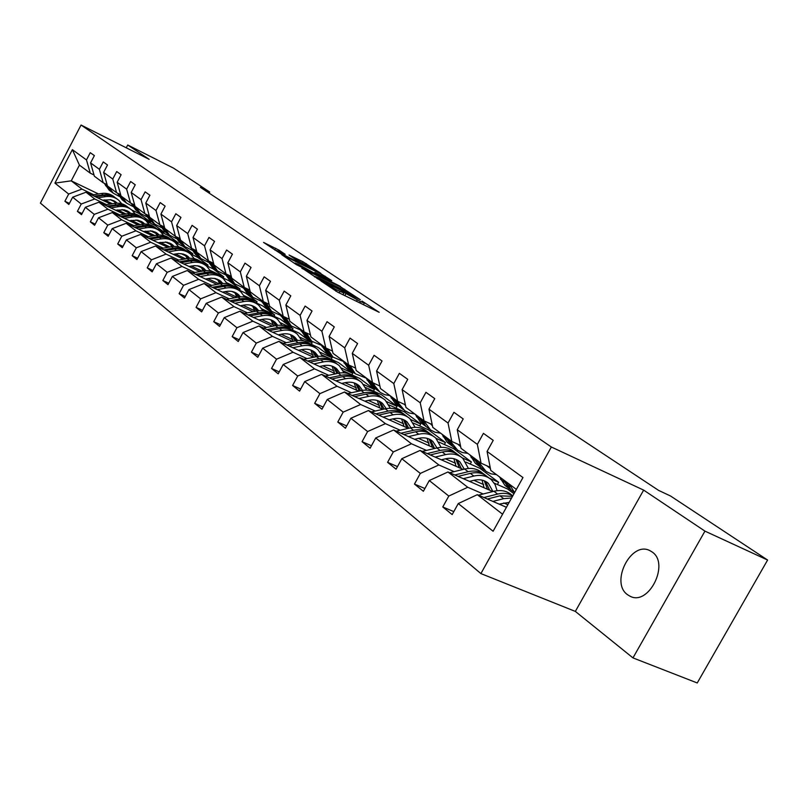 <?xml version="1.0" encoding="UTF-8"?>
<svg xmlns="http://www.w3.org/2000/svg" width="808" height="808" viewBox="0 0 808 808"><rect width="100%" height="100%" fill="white"/><g stroke="black" fill="none" stroke-linecap="round" stroke-linejoin="round"><path stroke-width="1.21" d="M320.917 280.942L337.835 292.244L379.174 312.302L361.984 301.061L364.368 303.03L360.509 301.596L341.612 291.082L343.895 293.001L336.562 289.88L320.917 280.942M627.594 594.749L629.866 596.132C648.693 606.677 670.276 563.247 651.874 551.813L649.935 550.672C631.159 540.411 609.777 582.659 627.594 594.749M279.002 250.127L263.58 242.43L280.972 253.823L320.867 273.356L303.111 261.832L289.042 255.005L295.274 259.216L314.686 269.791L311.434 268.539L286.002 255.995L276.275 250.409L285.184 254.318L279.002 250.127L278.457 251.147M149.157 159.338L127.715 145.006L173.468 168.104L209.716 192.021L200.414 187.335L658.621 490.406L670.539 496.001L767.6 560.035L704.95 531.129L643.643 490.113L551.359 447.006L81.052 125.038L149.157 159.338M302.01 268.034L319.493 279.851L360.368 299.748L341.249 287.315L301.849 268.337M296.385 264.64L281.78 254.732L321.796 274.316L331.724 280.608L314.857 272.437L318.099 275.003L340.501 286.456L296.385 264.64M127.715 145.006L126.25 147.803M643.643 490.113L575.336 611.414L632.967 657.894L704.95 531.129M632.967 657.894L697.243 682.962L767.6 560.035M94.021 175.003L90.274 173.165L79.437 165.125L72.367 149.652L86.476 159.923L90.264 152.672L94.374 155.601L90.567 162.893L99.384 169.316L103.242 161.933L107.504 164.983L103.626 172.397L112.767 179.053L116.706 171.548L121.119 174.7L117.16 182.244L126.644 189.153L130.654 181.507L135.239 184.779L131.199 192.466L141.047 199.627L145.137 191.849L149.904 195.243L145.773 203.071L156.005 210.514L160.186 202.586L165.125 206.121L160.913 214.09L171.538 221.826L175.811 213.746L180.952 217.413L176.649 225.543L187.708 233.583L192.072 225.351L197.415 229.169L193.021 237.451L204.525 245.824L208.989 237.431L214.554 241.41L210.07 249.854L222.048 258.58L226.614 250.015L232.421 254.156L227.826 262.782L240.319 271.872L244.986 263.135L251.046 267.458L246.349 276.255L259.388 285.749L264.166 276.821L270.488 281.336L265.67 290.325L279.295 300.243L284.194 291.122L290.799 295.839L285.87 305.02L300.111 315.383L305.131 306.07L312.05 311.009L306.989 320.392L321.897 331.24L327.048 321.715L334.29 326.886L329.098 336.481L344.723 347.844L350.005 338.108L357.591 343.531L352.268 353.338L368.66 365.267L374.084 355.298L382.053 360.984L376.579 371.034L393.799 383.558L399.364 373.346L407.737 379.326L402.121 389.618L420.221 402.788L425.947 392.324L434.755 398.617L428.977 409.161L448.036 423.028L453.934 412.302L463.216 418.938L457.257 429.745L477.346 444.36L483.426 433.361L493.223 440.36L487.083 451.45L522.958 477.548L493.112 531.25L458.257 503.566L452.167 514.575L442.774 506.969L448.804 496.051L429.28 480.548L423.372 491.274L414.464 484.073L420.322 473.417L401.798 458.712L396.061 469.175L387.598 462.338L393.294 451.945L375.7 437.976L370.114 448.188L362.075 441.683L367.61 431.543L350.874 418.251L345.44 428.23L337.794 422.039L343.178 412.131L327.24 399.475L321.958 409.232L314.666 403.323L319.907 393.647L304.717 381.578L299.566 391.112L292.607 385.477L297.718 376.013L283.214 364.499L278.194 373.821L271.549 368.448L276.538 359.186L262.681 348.177L257.772 357.308L251.419 352.167L256.288 343.107L243.036 332.573L238.249 341.511L232.169 336.593L236.926 327.715L224.24 317.635L219.564 326.392L213.736 321.675L218.382 312.989L206.222 303.323L201.657 311.898L196.071 307.383L200.606 298.859L188.941 289.597L184.477 298L179.124 293.668L183.557 285.315L172.367 276.427L167.993 284.669L162.852 280.507L167.185 272.316L156.439 263.772L152.156 271.852L147.218 267.852L151.46 259.822L141.117 251.601L136.936 259.54L132.179 255.692L136.34 247.803L126.391 239.895L122.291 247.692L117.705 243.986L121.786 236.239L112.201 228.634L108.181 236.279L103.778 232.714L107.767 225.109L98.536 217.776L94.597 225.281L90.345 221.847L94.263 214.373L85.355 207.303L81.497 214.686L77.396 211.373L81.234 204.03L72.649 197.203L68.852 204.464L64.903 201.263L68.67 194.041L54.924 183.123L72.367 149.652M90.274 173.165L86.476 159.923M551.359 447.006L480.901 573.589L40.4 203.101L81.052 125.038M106.575 204.656L94.718 198.97L85.991 192.223L110.534 204.02M122.018 209.535L128.321 212.565M146.763 221.422L154.803 225.291L164.125 232.26L163.62 233.209M117.564 209.928L125.967 213.958M156.762 228.725L164.125 232.26M85.991 192.223L72.649 197.203M94.718 198.97L81.234 204.03M107.09 184.658L103.202 182.77L94.364 176.205L90.567 162.893M103.202 182.77L99.384 169.316M119.968 214.948L107.959 209.201L98.909 202.212L124.078 214.272M135.936 219.948L141.945 222.826M160.762 231.846L168.599 235.603L178.245 242.814L177.72 243.814M131.249 220.342L140.087 224.563M170.751 239.229L178.245 242.814M98.909 202.212L85.355 207.303M107.959 209.201L94.263 214.373M120.634 194.667L116.605 192.708L107.444 185.911L103.626 172.397M116.605 192.708L112.767 179.053M133.855 225.604L121.675 219.806L112.302 212.554L138.128 224.897M150.379 230.745L156.065 233.462M175.215 242.612L182.881 246.278L192.88 253.752L192.324 254.793M145.44 231.128L154.742 235.562M185.274 250.127L192.88 253.752M112.302 212.554L98.536 217.776M121.675 219.806L107.767 225.109M134.684 205.05L130.502 203.02L121.008 195.98L117.16 182.244M130.502 203.02L126.644 189.153M148.258 236.673L135.916 230.815L126.189 223.291L152.702 235.916M165.377 241.956L170.71 244.491M190.092 253.722L197.677 257.338L208.04 265.085L207.464 266.165M160.166 242.329L169.953 246.985M194.112 258.469L194.97 258.873M200.414 261.459L208.04 265.085M126.189 223.291L112.201 228.634M135.916 230.815L121.786 236.239M149.268 215.827L144.915 213.726L135.067 206.414L131.199 192.466M144.915 213.726L141.047 199.627M163.206 248.157L150.702 242.238L140.592 234.431L167.832 247.349M180.982 253.601L185.901 255.934M205.323 265.155L213.019 268.801L223.776 276.841L223.17 277.972M175.447 253.954L185.769 258.843M210.09 270.367L212.787 271.639M215.675 273.003L223.776 276.841M140.592 234.431L126.391 239.895M150.702 242.238L136.34 247.803M164.408 227.008L159.893 224.836L149.652 217.241L145.773 203.071M159.893 224.836L156.005 210.514M178.74 260.095L166.064 254.106L155.56 245.996L183.557 259.237M197.233 265.701L201.677 267.812M221.079 276.993L228.937 280.709L240.097 289.052L239.471 290.234M191.344 266.034L202.212 271.165M226.684 282.719L240.097 289.052M155.56 245.996L141.117 251.601M166.064 254.106L151.46 259.822M180.154 238.643L175.447 236.38L164.812 228.482L160.913 214.09M175.447 236.38L171.538 221.826M194.879 272.498L182.032 266.458L171.114 258.015L199.909 271.589M214.16 278.305L218.069 280.144M237.623 289.355L245.47 293.062L257.065 301.727L256.399 302.96M207.868 278.598L219.332 283.982M243.945 295.556L257.065 301.727M171.114 258.015L156.439 263.772M182.032 266.458L167.185 272.316M196.516 250.733L191.617 248.379L180.558 240.178L176.649 225.543M191.617 248.379L187.708 233.583M211.686 285.406L198.657 279.305L187.294 270.518L216.928 284.426M231.825 291.425L235.108 292.971M254.651 302.142L262.64 305.889L274.69 314.898L273.993 316.201M225.058 291.668L237.067 297.283M261.903 308.909L274.69 314.898M187.294 270.518L172.367 276.427M198.657 279.305L183.557 285.315M213.554 263.307L208.454 260.873L196.94 252.328L193.021 237.451M208.454 260.873L204.525 245.824M229.179 298.839L215.968 292.678L204.131 283.527L234.653 297.809M250.308 305.121L252.843 306.303M272.377 315.443L280.487 319.241L293.031 328.614L292.294 329.967M242.976 305.272L254.904 310.838M280.588 322.806L293.031 328.614M204.131 283.527L188.941 289.597M215.968 292.678L200.606 298.859M231.31 276.417L225.988 273.882L213.999 264.984L210.07 249.854M225.988 273.882L222.048 258.58M247.41 312.848L234.007 306.626L221.665 297.091L253.136 311.736M269.71 319.453L271.306 320.2M281.861 325.109L282.75 325.523M290.769 329.26L299.061 333.118L312.12 342.885L311.353 344.309M261.641 319.453L273.488 324.947M300.061 337.289L312.12 342.885M221.665 297.091L206.222 303.323M234.007 306.626L218.382 312.989M249.823 290.082L244.258 287.446L231.755 278.174L227.826 262.782M244.258 287.446L240.319 271.872M266.418 327.452L252.833 321.18L239.956 311.221L272.417 326.26M301.465 339.724L303.98 340.895M310.141 343.754L318.402 347.581L332.017 357.752L331.199 359.247M281.134 334.249L292.87 339.663M320.372 352.369L332.017 357.752M239.956 311.221L224.24 317.635M252.833 321.18L236.926 327.715M269.135 304.333L263.327 301.596L250.278 291.92L246.349 276.255M263.327 301.596L259.388 285.749M286.274 342.703L272.488 336.37L259.035 325.967L292.557 341.43M321.907 354.964L326.856 357.247M329.704 358.56L338.562 362.651L352.763 373.256L351.904 374.841M301.475 349.692L313.09 355.025M341.552 368.105L352.763 373.256M259.035 325.967L243.036 332.573M272.488 336.37L256.288 343.107M289.315 319.231L283.234 316.372L269.609 306.262L265.67 290.325M283.234 316.372L279.295 300.243M307.01 358.631L293.031 352.248L278.972 341.38L313.605 357.267M343.269 370.872L359.6 378.366L374.407 389.446L373.508 391.112M322.756 365.832L334.199 371.064M363.661 384.527L374.407 389.446M278.972 341.38L262.681 348.177M293.031 352.248L276.538 359.186M310.413 334.795L304.04 331.815L289.799 321.251L285.87 305.02M304.04 331.815L300.111 315.383M328.704 375.306L314.524 368.862L299.819 357.489L335.633 373.831M365.59 387.497L381.558 394.779L397.031 406.353L396.071 408.111M345.016 382.709L356.288 387.83M386.759 401.677L397.031 406.353M299.819 357.489L283.214 364.499M314.524 368.862L297.718 376.013M332.492 351.076L325.816 347.975L310.918 336.916L306.989 320.392M325.816 347.975L321.897 331.24M351.43 392.759L337.037 386.254L321.624 374.346L358.712 391.163M388.941 404.879L404.495 411.929L420.695 424.038L419.675 425.897M368.327 400.394L379.386 405.384M410.878 419.604L420.695 424.038M321.624 374.346L304.717 381.578M337.037 386.254L319.907 393.647M355.631 368.135L348.622 364.903L333.007 353.318L329.098 336.481M348.622 364.903L344.723 347.844M375.235 411.05L360.641 404.505L344.481 392.011L382.911 409.333M413.403 423.069L428.503 429.876L445.461 442.552L444.37 444.521M392.789 418.918L403.596 423.776M436.078 438.34L445.461 442.552M344.481 392.011L327.24 399.475M360.641 404.505L343.178 412.131M379.901 386.032L372.538 382.649L356.166 370.498L352.268 353.338M372.538 382.649L368.66 365.267M400.223 430.25L385.416 423.655L368.448 410.535L408.323 428.381M439.057 442.138L453.642 448.662L471.407 461.954L470.256 464.034M418.463 438.37L428.987 443.057M462.317 457.894L471.407 461.954M368.448 410.535L350.874 418.251M385.416 423.655L367.61 431.543M405.384 404.818L397.637 401.283L380.447 388.517L376.579 371.034M397.637 401.283L393.799 383.558M426.483 450.42L411.454 443.774L393.617 429.987L435.027 448.389M465.974 462.136L479.992 468.367L498.647 482.305L497.415 484.527M445.461 458.803L455.651 463.307M489.375 478.205L498.647 482.305M393.617 429.987L375.7 437.976M411.454 443.774L393.294 451.945M432.189 424.564L424.028 420.857L405.949 407.444L402.121 389.618M424.028 420.857L420.221 402.788M454.106 471.63L438.855 464.954L420.079 450.44L463.146 469.428M494.244 483.134L507.656 489.042L513.959 493.749M473.872 480.295L483.679 484.598M420.079 450.44L401.798 458.712M438.855 464.954L420.322 473.417M460.409 445.339L451.793 441.471L432.765 427.351L428.977 409.161M451.793 441.471L448.036 423.028M483.194 493.981L467.731 487.264L447.945 471.973L492.779 491.567M503.818 502.94L507.868 504.697M447.945 471.973L429.28 480.548M467.731 487.264L448.804 496.051M490.153 467.246L481.053 463.176L461.004 448.299L457.257 429.745M481.053 463.176L477.346 444.36M502.586 514.211L477.316 494.678L506.434 507.283M477.316 494.678L458.257 503.566M575.336 611.414L480.901 573.589M209.141 193.112L209.716 192.021M79.437 165.125L71.245 180.83L81.951 189.092L93.647 194.728M139.461 212.726L139.047 213.514L131.795 210.009M114.534 201.687L110.332 199.667M98.485 193.96L71.245 180.83L54.924 183.123M516.373 489.396L490.759 470.387L487.083 451.45M104.363 199.879L112.352 203.727M126.836 210.686L128.836 213.504M143.228 218.564L150.48 222.059L149.995 222.978M139.047 213.514L150.48 222.059M81.951 189.092L68.67 194.041M453.803 511.626L442.774 506.969M424.897 488.517L414.464 484.073M397.475 466.59L387.598 462.338M371.448 445.753L362.075 441.683M346.693 425.937L337.794 422.039M323.129 407.06L314.666 403.323M300.667 389.062L292.607 385.477M279.235 371.882L271.549 368.448M258.762 355.469L251.419 352.167M239.188 339.764L232.169 336.593M220.453 324.725L213.736 321.675M202.495 310.322L196.071 307.383M185.274 296.496L179.124 293.668M168.761 283.234L162.852 280.507M152.884 270.488L147.218 267.852M137.623 258.227L132.179 255.692M122.947 246.43L117.705 243.986M108.817 235.078L103.778 232.714M95.203 224.129L90.345 221.847M82.073 213.575L77.396 211.373M69.407 203.394L64.903 201.263M317.685 278.457L355.783 297.213L342.531 289.557L318.847 277.932L314.797 276.407L317.504 278.8M298.404 264.337L295.011 263.044L304.99 268.781L315.373 273.75L298.404 264.337M499.152 504.131L509.151 502.384M492.85 501.404L503.667 498.647L511.585 498.011M478.467 495.173L493.941 491.274C500.99 489.638 506.879 490.86 511.605 494.92L512.807 495.819M487.355 499.021L499.95 495.829L512.524 496.324M512.797 495.839C508.404 493.274 503.344 492.678 497.617 494.062L483.911 497.536M499.465 476.851L504.919 485.386L507.313 487.174M509.252 484.113L514.605 492.587M503.162 479.588L508.616 488.143L511.02 489.941M513.373 491.688L510.969 489.901L505.515 481.336M469.478 481.386L473.831 480.305C479.639 478.982 484.487 480.013 488.396 483.386L492.951 491.527M463.257 478.669L473.872 476.053C480.831 474.478 486.658 475.7 491.355 479.73L495.082 484.568L497.092 490.698M449.652 472.72L464.651 469.054C471.569 467.509 477.366 468.741 482.043 472.751L483.234 473.639M482.053 480.124L484.073 487.769M458.065 476.397L470.347 473.377C477.296 471.811 483.113 473.044 487.8 477.063L489.022 477.983M489.638 490.193L485.578 481.427M485.517 475.346C480.841 471.357 475.043 470.145 468.135 471.7L454.793 474.973M484.285 480.821L487.507 489.264M441.309 459.803L445.582 458.772C451.278 457.52 456.066 458.56 459.934 461.893L464.277 469.145M435.179 457.096L445.592 454.601C452.43 453.106 458.166 454.349 462.812 458.328L468.408 468.448M422.281 451.409L436.835 447.955C443.632 446.481 449.339 447.733 453.965 451.692L455.015 452.47M453.904 458.702L456.055 466.297M430.26 454.924L442.249 452.066C449.066 450.581 454.803 451.824 459.439 455.793L460.51 456.591M461.328 468.62L457.217 459.984M457.227 454.126C452.601 450.218 446.915 448.995 440.148 450.47L427.159 453.561M455.995 459.399L459.298 467.731M469.983 454.965L475.397 463.358L477.77 465.125M479.265 461.853L480.366 464.307L486.103 471.428L490.961 473.831L496.516 474.66M486.769 465.731L490.406 468.559M473.498 457.57L478.912 465.984L481.285 467.751M483.517 469.418L481.144 467.65L475.72 459.227M487.042 466.034L489.901 467.135M441.996 434.199L447.369 442.451L449.713 444.198M450.814 440.744L451.904 443.148L457.591 450.157L462.388 452.541L467.852 453.389M457.873 444.208L460.681 446.693M445.329 436.674L450.712 444.945L453.056 446.693M455.177 448.268L452.834 446.521L447.44 438.239M458.55 444.935L460.489 445.784M414.544 439.289L418.736 438.31C424.331 437.108 429.048 438.158 432.866 441.451L436.987 447.925M408.505 436.603L418.726 434.219C425.442 432.795 431.088 434.048 435.684 437.976L441.118 447.349M396.253 431.159L410.393 427.897C417.069 426.503 422.695 427.755 427.26 431.664L428.169 432.341M427.129 438.35L429.401 445.885M403.828 434.522L415.544 431.805C422.241 430.391 427.886 431.644 432.462 435.562L433.401 436.269M434.401 448.107L430.26 439.603M430.331 433.946C425.755 430.109 420.16 428.886 413.544 430.29L400.889 433.219M429.099 439.037L432.472 447.258M415.383 414.454L420.726 422.564L423.038 424.291M423.766 420.675L430.492 429.937L435.219 432.3L440.613 433.169M430.452 423.776L432.442 425.776M418.554 416.797L423.897 424.937L426.22 426.664M431.836 424.402L430.593 423.937M428.23 428.169L425.917 426.442L420.564 418.291M431.462 424.887L432.351 425.321M389.072 419.766L393.193 418.827C398.687 417.696 403.323 418.746 407.111 421.988L410.989 427.775M383.113 417.1L393.153 414.827C399.748 413.474 405.313 414.726 409.858 418.605L415.12 427.321M371.478 411.888L385.224 408.808C391.779 407.474 397.314 408.737 401.839 412.595L402.626 413.181M401.637 418.968L404.01 426.452M378.679 415.11L390.133 412.534C396.708 411.181 402.263 412.444 406.798 416.312L407.606 416.918M408.707 428.291L404.596 420.2M404.717 414.736C400.202 410.969 394.708 409.757 388.224 411.08L375.882 413.868M403.495 419.655L406.929 427.755M390.062 395.657L395.354 403.636L397.637 405.343M397.97 401.435L399.132 403.899L404.707 410.696L409.373 413.039L414.676 413.918M404.404 404.364L405.576 405.697M393.082 397.889L398.374 405.899L400.667 407.606M405.464 405.161L404.848 404.909M402.586 409.04L400.293 407.333L394.991 399.314M364.802 401.172L368.852 400.273C374.256 399.192 378.821 400.253 382.558 403.455L386.194 408.616M358.934 398.526L368.801 396.354C375.276 395.051 380.76 396.324 385.244 400.142L390.345 408.272M347.864 393.536L361.237 390.618C367.68 389.335 373.134 390.607 377.599 394.415L378.275 394.92M377.336 400.516L379.8 407.929M354.712 396.617L365.913 394.163C372.377 392.87 377.851 394.142 382.325 397.96L383.022 398.475M384.133 409.05L380.134 401.717M380.305 396.425C375.851 392.728 370.448 391.516 364.095 392.779L352.056 395.425M379.093 401.182L382.578 409.181M365.923 377.74L371.175 385.598L373.427 387.284M373.367 383.032L374.619 385.669L380.144 392.365L384.739 394.688L389.961 395.577M368.801 379.881L374.054 387.749L376.316 389.436M378.144 390.809L375.882 389.113L370.63 381.235M341.663 383.436L345.642 382.578C350.945 381.538 355.449 382.598 359.136 385.769L362.529 390.365M335.875 380.81L345.571 378.73C351.935 377.488 357.328 378.76 361.762 382.538L366.691 390.123M325.321 376.023L338.35 373.256C344.673 372.034 350.046 373.306 354.47 377.063L355.035 377.488M354.146 382.911L356.692 390.254M331.846 378.982L342.814 376.639C349.167 375.407 354.55 376.68 358.974 380.447L359.57 380.891M360.661 390.739L356.803 384.073M357.015 378.952C352.621 375.326 347.309 374.114 341.077 375.326L329.321 377.831M355.813 383.568L359.267 391.042M342.895 360.651L348.096 368.387L350.329 370.044M349.894 365.489L355.379 373.811L366.075 378.073M345.642 362.691L350.854 370.438L353.086 372.104M354.833 373.407L352.601 371.741L347.389 363.984M319.564 366.499L323.473 365.681C328.694 364.691 333.128 365.751 336.774 368.872L339.916 372.973M313.858 363.893L323.382 361.903C329.644 360.721 334.956 361.994 339.34 365.721L344.097 372.821M303.798 359.308L316.484 356.671C322.705 355.5 327.998 356.772 332.361 360.479L332.835 360.843M331.987 366.095L334.603 373.367M310.019 362.146L320.746 359.903C326.998 358.732 332.3 360.004 336.673 363.721L337.168 364.085M338.209 373.276L334.512 367.236M334.775 362.257C330.432 358.701 325.2 357.489 319.099 358.651L307.606 361.045M333.573 366.741L336.956 373.549M320.897 344.329L326.058 351.945L328.26 353.581M327.493 348.753L333.017 357.126L343.228 361.338M323.523 346.279L328.684 353.904L330.896 355.55M332.563 356.793L330.361 355.146L325.19 347.511M298.445 350.308L302.283 349.521C307.414 348.571 311.787 349.642 315.383 352.722L318.291 356.368M292.819 347.733L302.182 345.824C308.333 344.683 313.575 345.955 317.897 349.632L322.493 356.308M283.204 343.319L295.587 340.814C301.697 339.693 306.919 340.966 311.231 344.632L311.615 344.925M310.807 350.016L313.484 357.217M289.153 346.046L299.667 343.905C305.798 342.784 311.029 344.056 315.352 347.723L315.756 348.026M316.736 356.621L313.201 351.126M313.494 346.299C309.212 342.804 304.071 341.602 298.081 342.703L286.84 344.986M312.302 350.652L315.585 356.853M299.879 328.725L304.98 336.219L307.151 337.835M306.081 332.765L311.636 341.178L321.392 345.329M302.384 330.583L307.495 338.098L309.676 339.714M311.272 340.915L309.1 339.289L303.98 331.765M278.235 334.825L282.012 334.068C287.062 333.159 291.365 334.229 294.92 337.269L297.596 340.501M272.69 332.27L281.891 330.432C287.941 329.351 293.102 330.624 297.384 334.249L301.808 340.511M263.499 328.028L275.579 325.634C281.598 324.574 286.729 325.836 290.991 329.452L291.294 329.684M290.516 334.633L293.193 341.299M269.185 330.654L279.487 328.604C285.517 327.523 290.678 328.795 294.94 332.421L295.263 332.664M296.172 340.703L292.799 335.714M293.132 331.027C288.9 327.594 283.85 326.402 277.972 327.452L266.973 329.634M291.951 335.249L295.112 340.905M279.75 313.787L284.81 321.17L286.951 322.766M285.598 317.483L291.183 325.917L300.505 329.997M282.154 315.575L287.224 322.968L289.365 324.564M290.9 325.715L288.749 324.109L283.598 316.544M258.883 319.998L262.6 319.271C267.559 318.392 271.801 319.463 275.316 322.463L277.76 325.321M253.409 317.463L262.469 315.696C268.418 314.655 273.508 315.928 277.73 319.503L282.002 325.412M244.622 313.383L256.409 311.1C262.327 310.08 267.397 311.343 271.599 314.908L271.841 315.09M271.084 319.897L273.73 326.008M250.056 315.908L260.156 313.938C266.095 312.908 271.175 314.181 275.387 317.756L275.639 317.938M276.457 325.483L273.266 320.948M273.629 316.403C269.448 313.019 264.479 311.827 258.701 312.837L247.945 314.928M272.447 320.503L275.488 325.654M260.479 299.485L265.489 306.747L267.599 308.333M265.994 302.859L271.589 311.302L280.507 315.312M262.782 301.192L267.791 308.474L269.912 310.06M271.387 311.151L269.256 309.565L264.075 301.95M240.329 305.777L243.986 305.081C248.874 304.242 253.045 305.303 256.52 308.262L258.742 310.787M234.936 303.263L243.844 301.566C249.702 300.566 254.712 301.839 258.883 305.374L263.004 310.939M226.513 299.344L238.037 297.162C243.864 296.183 248.854 297.445 253.005 300.97L253.177 301.091M252.45 305.777L255.035 311.373M231.724 301.768L241.632 299.889C247.47 298.899 252.48 300.162 256.641 303.687L256.823 303.828M257.55 310.918L254.53 306.798M254.924 302.364C250.803 299.041 245.905 297.859 240.239 298.829L229.704 300.829M253.752 306.363L256.661 311.06M241.996 285.769L246.955 292.92L249.046 294.486M247.197 288.84L252.813 297.294L261.348 301.233M244.208 287.406L249.167 294.577L251.268 296.142M252.672 297.192L250.571 295.627L245.369 287.971M222.533 292.132L226.129 291.466C230.936 290.658 235.057 291.718 238.491 294.637L240.481 296.859M217.211 289.648L225.977 288.012C231.734 287.062 236.683 288.325 240.804 291.809L244.773 297.071M209.141 285.87L220.402 283.79C226.129 282.84 231.058 284.103 235.158 287.577L235.259 287.658M234.562 292.223L237.077 297.344M214.13 288.214L223.846 286.406C229.603 285.446 234.532 286.709 238.653 290.193L238.764 290.284M239.39 296.95L236.552 293.213M236.976 288.9C232.896 285.628 228.078 284.456 222.513 285.386L212.191 287.305M235.805 292.789L238.572 297.071M224.26 272.609L229.169 279.649L231.229 281.194M229.169 275.397L234.785 283.85L242.976 287.709M226.311 274.043L231.29 281.245L233.361 282.78M234.714 283.79L232.643 282.245L227.412 274.569M205.444 279.043L210.908 278.154L215.584 278.598L219.736 280.457L222.947 283.487M200.192 276.578L208.817 275.003C214.494 274.084 219.362 275.346 223.432 278.78L227.26 283.76M192.445 272.932L203.464 270.943C209.11 270.034 213.958 271.286 218.019 274.72L218.059 274.75M217.382 279.204L219.816 283.901M197.243 275.185L206.777 273.457C212.433 272.538 217.302 273.791 221.372 277.235L221.422 277.275M221.958 283.568L219.281 280.164M219.726 275.972C215.706 272.75 210.959 271.589 205.495 272.478L195.385 274.316M218.574 279.76L221.2 283.659M207.222 259.964L212.08 266.903L216.17 269.953M211.868 262.499L217.483 270.933L225.331 274.72M209.121 261.196L214.13 268.428L212.08 266.903M217.473 270.922L215.423 269.397L210.181 261.701M189.022 266.458L194.405 265.6L199 266.054L203.101 267.892L206.091 270.65M183.84 264.014L192.334 262.499C197.92 261.61 202.717 262.863 206.747 266.266L210.434 270.983M176.397 260.509L187.183 258.59C192.738 257.712 197.516 258.964 201.525 262.348M200.869 266.69L203.212 270.983M181.002 262.681L190.365 261.004C195.94 260.125 200.738 261.378 204.757 264.772L204.757 264.772M205.181 270.71L202.687 267.63M203.151 263.539C199.182 260.368 194.516 259.206 189.133 260.065L179.214 261.832M202 267.236L204.485 270.781M190.85 247.814L195.657 254.651L197.647 256.146M195.233 250.116L200.859 258.53L208.393 262.236M192.597 248.854L197.627 256.126L199.647 257.631M200.869 258.55L198.869 257.055L193.617 249.339M173.225 254.348L178.528 253.53L183.062 253.985L186.355 255.338L189.88 258.308M168.114 251.934L176.477 250.47C181.972 249.611 186.709 250.864 190.688 254.217L194.243 258.691M160.964 248.551L171.518 246.713C176.972 245.864 181.679 247.107 185.638 250.429M184.982 254.651L187.224 258.58M165.387 250.642L174.589 249.036C180.063 248.187 184.779 249.43 188.749 252.763M189.052 258.348L186.719 255.56M187.203 251.571C183.295 248.45 178.689 247.309 173.397 248.137L163.671 249.834M186.062 255.187L188.405 258.419M175.104 236.128L179.861 242.865L181.8 244.319M179.245 238.208L184.86 246.591L192.102 250.227M176.71 236.986L181.749 244.279L183.749 245.763M184.901 246.632L182.951 245.178L177.689 237.461M158.025 242.703L166.842 242.168L170.963 243.713L174.265 246.44M152.985 240.309L161.216 238.895C166.63 238.067 171.306 239.319 175.235 242.632L178.659 246.874M146.107 237.037L156.449 235.279C161.802 234.461 166.438 235.694 170.347 238.956M169.68 243.067L171.821 246.662M150.359 239.057L159.398 237.512C164.771 236.694 169.428 237.926 173.346 241.208M173.518 246.47L171.357 243.955M171.862 240.057C167.983 236.986 163.448 235.845 158.247 236.643L148.712 238.279M170.72 243.582L172.922 246.521M159.934 224.856L164.65 231.522L166.539 232.936M163.862 226.745L169.468 235.108L176.437 238.663M161.418 225.573L166.478 232.876L168.448 234.35M169.529 235.168L167.63 233.744L162.357 226.028M143.38 231.482L152.076 230.987L156.136 232.522L159.237 235.017M138.41 229.108L146.521 227.745C151.853 226.947 156.459 228.189 160.338 231.462L163.64 235.502M131.785 225.957L141.925 224.26C147.187 223.473 151.752 224.695 155.611 227.906M154.934 231.906L156.974 235.189M135.885 227.906L144.763 226.412C150.056 225.624 154.631 226.846 158.499 230.068M158.55 235.037L156.55 232.765M157.065 228.967C153.247 225.937 148.773 224.806 143.662 225.573L134.29 227.149M155.944 232.411L157.994 235.078M145.258 213.888L149.995 220.584L151.843 221.978M149.046 215.716L149.45 216.504M149.955 217.463L154.641 224.048L161.347 227.523M146.692 214.585L151.752 221.897L153.702 223.351M154.722 224.119L149.177 218.039L147.601 215.019M129.27 220.665L137.835 220.2L141.844 221.725L144.733 224.008M124.361 218.322L132.35 216.999C137.602 216.231 142.147 217.463 145.985 220.695L149.177 224.543M117.978 215.271L127.917 213.635C133.098 212.888 137.592 214.09 141.41 217.251M140.723 221.15L142.652 224.149M121.927 217.16L130.664 215.716C135.865 214.958 140.37 216.17 144.188 219.342M144.117 224.028L142.269 221.988M142.814 218.271C139.037 215.292 134.633 214.171 129.593 214.908L120.402 216.423M141.693 221.634L143.612 224.058M131.118 203.323L135.875 210.05L137.673 211.403M135.714 206.888L140.339 213.383L146.814 216.786M132.502 203.99L137.562 211.312L139.481 212.746M140.451 213.474L134.987 207.484L133.371 204.414M115.665 210.232L124.109 209.807L127.321 210.908L130.755 213.393M110.817 207.909L118.685 206.636C123.866 205.899 128.351 207.121 132.148 210.312L135.219 213.979M137.431 220.129L137.512 220.705M104.666 204.969L114.413 203.394C119.513 202.667 123.937 203.858 127.704 206.969M108.474 206.787L117.059 205.394C122.17 204.666 126.614 205.858 130.391 208.979M130.199 213.413L128.502 211.585M129.058 207.959L124.876 205.515L120.069 204.434L106.999 206.08M127.947 211.242L129.724 213.433M117.483 193.132L122.24 199.879L123.998 201.202M121.978 196.697L126.553 203.101L132.795 206.424M118.806 193.779L123.877 201.101L125.775 202.515M126.674 203.202L121.301 197.303L119.655 194.193M102.525 200.172L110.858 199.768L114.019 200.869L117.251 203.162M97.748 197.869L105.505 196.637C110.605 195.92 115.029 197.142 118.776 200.293L121.745 203.788M123.988 209.777L124.099 210.534M91.809 195.021L101.374 193.496C106.393 192.799 110.757 193.981 114.473 197.041M113.787 200.748L115.493 203.252M95.485 196.778L103.929 195.435C108.959 194.738 113.342 195.92 117.069 198.99M116.756 203.172L115.211 201.546M115.776 198L111.656 195.587L106.919 194.516L94.061 196.102M114.675 201.212L116.322 203.182M104.313 183.305L109.09 190.062L110.807 191.365M108.716 186.86L113.251 193.173L119.281 196.425M105.606 183.931L110.666 191.243L112.544 192.637M113.393 193.294L108.1 187.486L106.414 184.325M335.845 291.203L336.562 289.88M339.168 292.9L339.916 291.516M344.824 295.657L345.895 293.678M356.469 301.354L357.207 299.99M359.772 302.97L360.509 301.596M340.562 288.587L341.249 287.315M344.067 290.335L344.673 289.224M321.15 275.528L321.796 274.316M324.584 277.225L325.149 276.185M302.495 262.984L303.111 261.832M305.848 264.65L306.384 263.65M274.781 250.026L275.71 248.288M499.95 495.829L503.667 498.647M493.941 491.274L497.617 494.062M504.263 482.083L500.566 479.326M510.353 486.608L506.616 483.82M470.347 473.377L473.872 476.053M464.651 469.054L468.135 471.7M442.249 452.066L445.592 454.601M436.835 447.955L440.148 450.47M474.589 460.015L471.084 457.409M480.366 464.307L476.821 461.671M446.42 439.067L443.087 436.593M451.904 443.148L448.541 440.643M415.544 431.805L418.726 434.219M410.393 427.897L413.544 430.29M419.645 419.16L416.474 416.797M424.867 423.038L421.665 420.655M390.133 412.534L393.153 414.827M385.224 408.808L388.224 411.08M394.163 400.212L391.143 397.96M399.132 403.899L396.082 401.637M365.913 394.163L368.801 396.354M361.237 390.618L364.095 392.779M369.882 382.154L367.004 380.012M374.619 385.669L371.71 383.507M342.814 376.639L345.571 378.73M338.35 373.256L341.077 375.326M346.723 364.923L343.966 362.883M351.238 368.286L348.46 366.226M320.746 359.903L323.382 361.903M316.484 356.671L319.099 358.651M324.594 348.48L321.968 346.521M328.917 351.682L326.26 349.712M299.667 343.905L302.182 345.824M295.587 340.814L298.081 342.703M303.444 332.745L300.94 330.886M307.575 335.815L305.04 333.936M279.487 328.604L281.891 330.432M275.579 325.634L277.972 327.452M283.214 317.706L280.8 315.908M287.163 320.635L284.739 318.837M260.156 313.938L262.469 315.696M256.409 311.1L258.701 312.837M263.822 303.283L261.519 301.576M267.61 306.101L265.287 304.374M241.632 299.889L243.844 301.566M238.037 297.162L240.239 298.829M245.238 289.466L243.026 287.82M248.874 292.163L246.642 290.506M223.846 286.406L225.977 288.012M220.402 283.79L222.513 285.386M227.412 276.205L225.281 274.629M230.896 278.8L228.755 277.205M206.777 273.457L208.817 275.003M203.464 270.943L205.495 272.478M210.282 263.469L208.242 261.954M213.635 265.963L211.575 264.438M190.365 261.004L192.334 262.499M187.183 258.59L189.133 260.065M193.819 251.227L191.86 249.773M197.041 253.631L195.061 252.157M174.589 249.036L176.477 250.47M171.518 246.713L173.397 248.137M177.992 239.461L176.104 238.057M181.093 241.764L179.184 240.35M159.398 237.512L161.216 238.895M156.449 235.279L158.247 236.643M162.751 228.129L160.933 226.775M165.731 230.341L163.903 228.987M144.763 226.412L146.521 227.745M141.925 224.26L143.662 225.573M148.066 217.211L146.319 215.908M150.944 219.352L149.177 218.039M130.664 215.716L132.35 216.999M127.917 213.635L129.593 214.908M133.916 206.686L132.229 205.434M136.693 208.747L134.987 207.484M117.059 205.394L118.685 206.636M114.413 203.394L116.029 204.616M120.271 196.536L118.645 195.324M122.947 198.526L121.301 197.303M103.929 195.435L105.505 196.637M101.374 193.496L102.939 194.688M107.1 186.739L105.525 185.577M109.676 188.668L108.1 187.486M631.058 596.637L629.866 596.132M342.956 294.748L343.804 293.173M363.428 304.757L364.277 303.192M314.534 276.912L314.797 276.407M504.919 485.386L508.616 488.143M510.969 489.901L514.595 492.607M488.396 483.386L486.466 481.932M459.934 461.893L458.015 460.439M475.397 463.358L478.912 465.984M481.144 467.65L484.689 470.296M447.369 442.451L450.712 444.945M452.834 446.521L456.197 449.036M432.866 441.451L430.977 440.017M420.726 422.564L423.897 424.937M425.917 426.442L429.119 428.836M407.111 421.988L405.232 420.584M395.354 403.636L398.374 405.899M400.293 407.333L403.354 409.606M382.558 403.455L380.709 402.061M371.175 385.598L374.054 387.749M375.882 389.113L378.8 391.284M359.136 385.769L357.318 384.386M348.096 368.387L350.854 370.438M352.601 371.741L355.379 373.811M336.774 368.872L334.966 367.509M326.058 351.945L328.684 353.904M330.361 355.146L333.017 357.126M315.383 352.722L313.605 351.379M304.98 336.219L307.495 338.098M309.1 339.289L311.636 341.178M294.92 337.269L293.163 335.936M284.81 321.17L287.224 322.968M288.749 324.109L291.183 325.917M275.316 322.463L273.579 321.15M265.489 306.747L267.791 308.474M269.256 309.565L271.589 311.302M256.52 308.262L254.813 306.969M246.955 292.92L249.167 294.577M250.571 295.627L252.813 297.294M238.491 294.637L236.794 293.365M229.169 279.649L231.29 281.245M232.643 282.245L234.785 283.85M221.17 281.558L219.493 280.295M215.423 269.397L217.483 270.933M204.515 268.983L202.869 267.741M195.657 254.651L197.627 256.126M198.869 257.055L200.859 258.53M188.496 256.894L186.87 255.661M179.861 242.865L181.749 244.279M182.951 245.178L184.86 246.591M173.084 245.248L171.478 244.026M164.65 231.522L166.478 232.876M167.63 233.744L169.468 235.108M158.237 234.027L156.641 232.825M149.995 220.584L151.752 221.897M152.863 222.725L154.641 224.048M143.915 223.22L142.349 222.028M135.875 210.05L137.562 211.312M138.643 212.11L140.339 213.383M130.108 212.787L128.553 211.615M122.24 199.879L123.877 201.101M124.917 201.869L126.553 203.101M116.776 202.717L115.241 201.566M109.09 190.062L110.666 191.243M111.666 191.991L113.251 193.173"/></g></svg>

